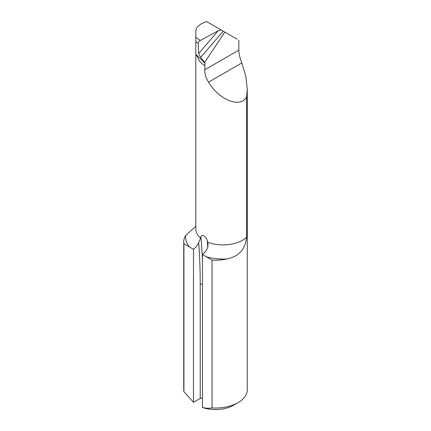 <?xml version="1.0" encoding="UTF-8"?>
<svg xmlns="http://www.w3.org/2000/svg" width="431" height="431" viewBox="0 0 431 431"><rect width="100%" height="100%" fill="white"/><g stroke="black" fill="none" stroke-linecap="round" stroke-linejoin="round"><path stroke-width="0.65" d="M202.468 398.33A1.907 1.099 0 0 0 200.221 398.524L200.221 284.385A633.505 365.757 120 0 0 198.691 242.529L200.614 238.057A27.32 15.775 0 0 1 195.814 229.13L195.814 30.897C196.008 27.11 199.591 23.991 206.557 21.55L223.177 31.145A794.263 273.189 -50.2 0 1 200.641 57.371L204.747 62.301L205.054 63.314L204.736 69.817C204.703 73.922 205.98 78.038 208.556 82.17C219.492 100.375 240.746 108.52 246.64 96.77L246.64 237.174C245.395 249.307 238.806 256.569 226.873 258.966A31.77 18.344 180 0 1 212.036 260.076L212.036 407.936A31.77 18.344 0 0 0 237.966 402.673A31.77 18.344 0 0 0 247.27 389.705L247.27 89.233L246.64 96.77M237.05 39.151L223.177 31.145M200.641 57.371L198.643 53.466L198.206 43.45L195.884 41.818M238.844 40.191L238.844 50.125C238.952 54.144 239.943 58.422 241.818 62.964L245.859 76.4L247.27 89.233M183.73 241.839L183.73 389.705A31.77 18.344 0 0 0 183.918 391.704L183.918 243.844A31.77 18.344 180 0 1 183.73 241.839A31.77 18.344 180 0 1 185.836 235.272L195.814 226.297M195.868 37.362L200.286 40.466L218.108 30.822L221.065 29.928M200.286 40.466C199.074 41.311 198.379 42.308 198.206 43.45M198.691 242.529C197.425 245.384 195.69 247.636 193.487 249.29L193.487 402.279L183.918 391.704M193.487 249.29L183.918 243.844M237.966 402.673L233.473 405.269A25.418 14.676 180 0 1 202.592 407.532L202.468 407.467C205.873 408.329 209.062 408.486 212.036 407.936M200.221 398.524L193.487 402.279M204.736 65.388L202.371 64.041L199.618 61.353L197.064 56.186L195.841 54.597M200.614 238.057L200.932 236.775C201.654 233.78 205.867 236.21 207.219 240.406L208.06 244.609L207.677 247.717C206.411 250.573 204.677 252.825 202.468 254.479L202.468 407.467M199.618 61.353L202.371 64.041M212.036 260.076L202.468 254.479M204.747 62.301L224.82 32.093M195.841 54.301L205.054 63.314M207.677 242.136A27.32 15.775 0 0 0 246.64 237.174M226.873 258.966A37.492 21.642 180 0 1 206.325 256.774M189.629 247.141A37.492 21.642 180 0 1 185.836 235.272M238.844 50.125L204.736 69.817M241.818 62.964L208.556 82.17M198.643 53.466A791.09 272.096 129.8 0 0 218.108 30.822M200.932 236.775A635.413 366.856 -60 0 1 202.468 261.45M207.78 247.459A635.413 366.856 120 0 0 207.219 240.406M200.221 284.385A1.907 1.099 180 0 1 202.468 284.191"/></g></svg>
